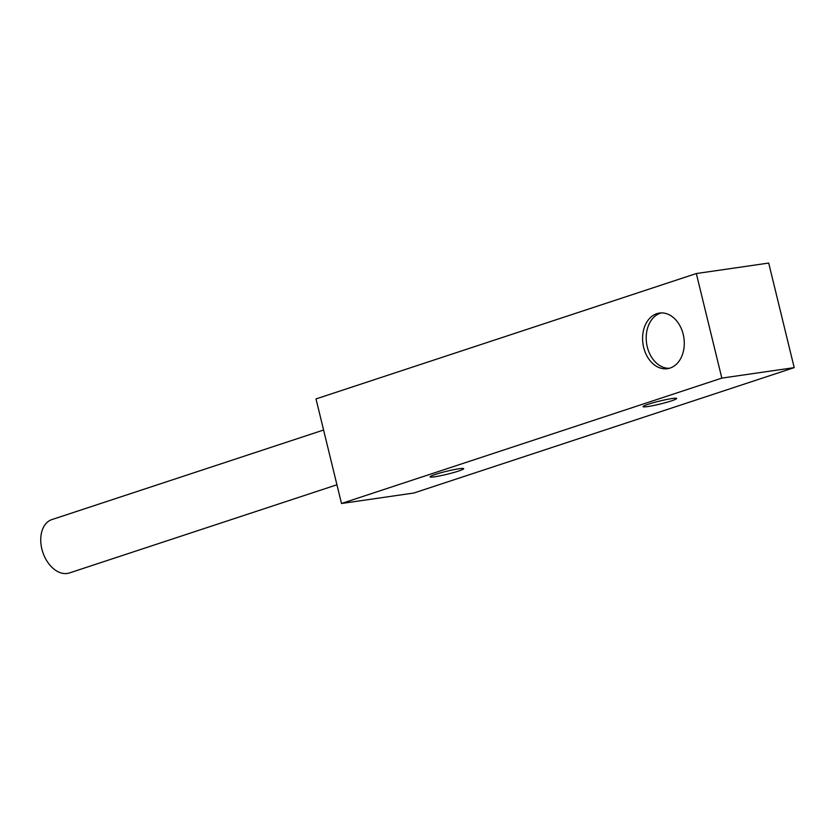 <?xml version="1.0" encoding="UTF-8"?>
<svg xmlns="http://www.w3.org/2000/svg" width="836" height="836" viewBox="0 0 836 836"><rect width="100%" height="100%" fill="white"/><g stroke="black" fill="none" stroke-linecap="round" stroke-linejoin="round"><path stroke-width="1.25" d="M794.2 367.631L768.702 263.058L696.325 273.539L316.008 398.918L341.496 503.491L413.883 493.01L794.2 367.631L721.823 378.112L696.325 273.539M671.444 400.872A17.284 1.505 166.3 0 0 676.564 398.344A17.284 1.505 166.3 0 0 659.51 401.092A17.284 1.505 166.3 0 0 643.103 406.505A17.284 1.505 166.3 0 0 652.728 405.679A17.284 1.505 166.3 0 0 671.444 400.872M458.462 471.086A17.284 1.505 166.3 0 0 463.583 468.557A17.284 1.505 166.3 0 0 446.529 471.295A17.284 1.505 166.3 0 0 430.122 476.719A17.284 1.505 166.3 0 0 439.757 475.893A17.284 1.505 166.3 0 0 458.462 471.086M341.496 503.491L721.823 378.112M323.584 430.017L51.884 519.584A28.09 18.862 71.8 0 0 42.772 552.168A28.09 18.862 71.8 0 0 69.482 572.942L336.929 484.775M656.803 313.678A28.09 20.681 81.8 0 1 659.405 313.072A28.09 20.681 81.8 0 1 683.9 337.911A28.09 20.681 81.8 0 1 667.462 368.676A28.09 20.681 81.8 0 1 643.271 345.623A28.09 20.681 81.8 0 1 656.803 313.678M661.234 312.915A28.09 20.681 -98.2 0 0 660.43 313.155A28.09 20.681 -98.2 0 0 646.677 343.878A28.09 20.681 -98.2 0 0 669.249 368.3"/></g></svg>
